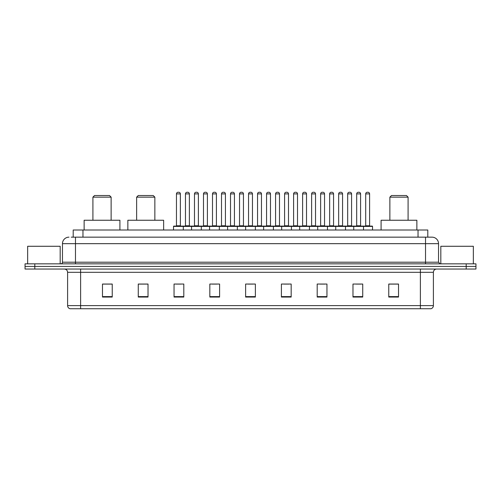 <?xml version="1.0" encoding="UTF-8"?>
<svg xmlns="http://www.w3.org/2000/svg" width="501" height="501" viewBox="0 0 501 501"><rect width="100%" height="100%" fill="white"/><g stroke="black" fill="none" stroke-linecap="round" stroke-linejoin="round"><path stroke-width="0.75" d="M71.248 237.161L75.476 237.161L71.248 237.161L73.202 237.161L73.202 230.003L427.798 230.003L427.798 237.161M68.969 237.161A6.507 6.507 0 0 0 62.462 243.668L62.462 262.211A1.628 1.628 0 0 1 60.834 263.839M438.538 243.668L75.476 243.668L75.476 237.161L432.031 237.161A6.507 6.507 0 0 1 438.538 243.668L438.538 262.211L440.166 263.839M34.807 263.839L25.05 263.839L25.05 266.438L34.807 266.438L25.05 266.438L25.05 269.043L34.807 269.043L34.807 266.438L466.193 266.438L34.807 266.438L34.807 263.839L466.193 263.839L466.193 266.438L475.95 266.438L466.193 266.438L466.193 269.043L34.807 269.043M475.95 263.839L475.95 266.438L475.95 263.839L466.193 263.839M431.931 237.161L429.752 237.161M430.891 308.735L70.109 308.735M69.946 308.735A3.25 3.25 0 0 1 67.604 305.61L80.617 305.61L80.617 308.735L420.383 308.735L420.383 305.61L433.396 305.61L433.396 272.3A3.25 3.25 0 0 1 436.653 269.043M67.604 305.61L67.604 272.3C67.41 270.321 66.326 269.237 64.347 269.043M398.52 297.055L398.52 284.042L388.763 284.042L388.763 297.055L398.52 297.055M362.737 297.055L362.737 284.042L352.98 284.042L352.98 297.055L362.737 297.055M326.953 297.055L326.953 284.042L317.189 284.042L317.189 297.055L326.953 297.055M291.169 297.055L291.169 284.042L281.405 284.042L281.405 297.055L291.169 297.055M112.237 297.055L112.237 284.042L102.48 284.042L102.48 297.055L112.237 297.055M148.02 297.055L148.02 284.042L138.263 284.042L138.263 297.055L148.02 297.055M183.811 297.055L183.811 284.042L174.047 284.042L174.047 297.055L183.811 297.055M219.595 297.055L219.595 284.042L209.831 284.042L209.831 297.055L219.595 297.055M255.378 297.055L255.378 284.042L245.622 284.042L245.622 297.055L255.378 297.055M475.95 269.043L475.95 266.438L475.95 269.043L466.193 269.043M420.383 308.735L430.797 308.735M320.152 284.105L325.03 284.105M356.198 284.105L361.077 284.105M212.017 284.105L216.895 284.105M175.97 284.105L180.848 284.105M284.105 284.105L288.983 284.105M248.058 284.105L252.942 284.105M148.02 284.105L138.263 284.105M112.237 284.105L102.48 284.105M398.52 284.105L388.763 284.105M60.183 263.839L60.183 246.273L27.655 246.273L27.655 263.839M92.91 197.15L111.128 197.15L109.506 195.522L94.539 195.522L92.91 197.15L92.91 220.246M111.128 197.15L111.128 220.246M119.914 230.003L119.914 220.246L84.13 220.246L84.13 230.003M136.635 197.15L154.853 197.15L153.231 195.522L138.263 195.522L136.635 197.15L136.635 220.246M154.853 197.15L154.853 220.246M163.639 230.003L163.639 220.246L127.855 220.246L127.855 230.003M389.872 197.15L408.09 197.15L406.461 195.522L391.494 195.522L389.872 197.15L389.872 220.246M408.09 197.15L408.09 220.246M416.87 230.003L416.87 220.246L381.086 220.246L381.086 230.003M473.345 263.839L473.345 246.273L440.817 246.273L440.817 263.839M363.093 226.101L372.205 226.101A0.326 0.326 0 0 1 372.531 226.427L173.528 226.427A0.326 0.326 0 0 1 173.853 226.101L182.965 226.101L173.853 226.101M183.291 230.003L183.291 226.427A0.326 0.326 0 0 0 182.965 226.101M180.36 193.893L176.458 193.893A1.628 1.628 0 0 1 178.08 192.265L178.732 192.265A1.628 1.628 0 0 1 180.36 193.893L180.36 225.776A0.326 0.326 0 0 0 180.686 226.101M176.458 193.893L176.458 225.776A0.326 0.326 0 0 1 176.133 226.101M173.528 226.427L173.528 230.003M191.551 230.003L191.551 226.427A0.326 0.326 0 0 1 191.877 226.101L200.989 226.101L191.877 226.101M201.308 230.003L201.308 226.427A0.326 0.326 0 0 0 200.989 226.101M198.383 193.893L194.482 193.893A1.628 1.628 0 0 1 196.104 192.265L196.755 192.265A1.628 1.628 0 0 1 198.383 193.893L198.383 225.776A0.326 0.326 0 0 0 198.709 226.101M194.482 193.893L194.482 225.776A0.326 0.326 0 0 1 194.156 226.101M209.575 230.003L209.575 226.427A0.326 0.326 0 0 1 209.9 226.101L219.006 226.101L209.9 226.101M219.332 230.003L219.332 226.427A0.326 0.326 0 0 0 219.006 226.101M216.407 193.893L212.499 193.893A1.628 1.628 0 0 1 214.127 192.265L214.779 192.265A1.628 1.628 0 0 1 216.407 193.893L216.407 225.776A0.326 0.326 0 0 0 216.733 226.101M212.499 193.893L212.499 225.776A0.326 0.326 0 0 1 212.18 226.101M227.598 230.003L227.598 226.427A0.326 0.326 0 0 1 227.924 226.101L237.029 226.101L227.924 226.101M237.355 230.003L237.355 226.427A0.326 0.326 0 0 0 237.029 226.101M234.43 193.893L230.523 193.893A1.628 1.628 0 0 1 232.151 192.265L232.802 192.265A1.628 1.628 0 0 1 234.43 193.893L234.43 225.776A0.326 0.326 0 0 0 234.756 226.101M230.523 193.893L230.523 225.776A0.326 0.326 0 0 1 230.197 226.101M245.622 230.003L245.622 226.427A0.326 0.326 0 0 1 245.947 226.101L255.053 226.101L245.947 226.101M255.378 230.003L255.378 226.427A0.326 0.326 0 0 0 255.053 226.101M252.454 193.893L248.546 193.893A1.628 1.628 0 0 1 250.174 192.265L250.826 192.265A1.628 1.628 0 0 1 252.454 193.893L252.454 225.776A0.326 0.326 0 0 0 252.78 226.101M248.546 193.893L248.546 225.776A0.326 0.326 0 0 1 248.22 226.101M263.645 230.003L263.645 226.427A0.326 0.326 0 0 1 263.971 226.101L273.076 226.101A0.326 0.326 0 0 1 273.402 226.427L273.402 230.003M270.477 193.893L266.57 193.893A1.628 1.628 0 0 1 268.198 192.265L268.849 192.265A1.628 1.628 0 0 1 270.477 193.893L270.477 225.776A0.326 0.326 0 0 0 270.803 226.101M266.57 193.893L266.57 225.776A0.326 0.326 0 0 1 266.244 226.101M281.668 230.003L281.668 226.427A0.326 0.326 0 0 1 281.994 226.101L291.1 226.101A0.326 0.326 0 0 1 291.425 226.427L291.425 230.003M288.501 193.893L284.593 193.893A1.628 1.628 0 0 1 286.221 192.265L286.873 192.265A1.628 1.628 0 0 1 288.501 193.893L288.501 225.776A0.326 0.326 0 0 0 288.82 226.101M284.593 193.893L284.593 225.776A0.326 0.326 0 0 1 284.267 226.101M299.692 230.003L299.692 226.427A0.326 0.326 0 0 1 300.011 226.101L309.123 226.101A0.326 0.326 0 0 1 309.449 226.427L309.449 230.003M306.518 193.893L302.617 193.893A1.628 1.628 0 0 1 304.245 192.265L304.896 192.265A1.628 1.628 0 0 1 306.518 193.893L306.518 225.776A0.326 0.326 0 0 0 306.844 226.101M302.617 193.893L302.617 225.776A0.326 0.326 0 0 1 302.291 226.101M317.709 230.003L317.709 226.427A0.326 0.326 0 0 1 318.035 226.101L327.147 226.101A0.326 0.326 0 0 1 327.472 226.427L327.472 230.003M324.542 193.893L320.64 193.893A1.628 1.628 0 0 1 322.268 192.265L322.92 192.265A1.628 1.628 0 0 1 324.542 193.893L324.542 225.776A0.326 0.326 0 0 0 324.867 226.101M320.64 193.893L320.64 225.776A0.326 0.326 0 0 1 320.314 226.101M335.733 230.003L335.733 226.427A0.326 0.326 0 0 1 336.058 226.101L345.17 226.101A0.326 0.326 0 0 1 345.496 226.427L345.496 230.003M342.565 193.893L338.663 193.893A1.628 1.628 0 0 1 340.292 192.265L340.943 192.265A1.628 1.628 0 0 1 342.565 193.893L342.565 225.776A0.326 0.326 0 0 0 342.891 226.101M338.663 193.893L338.663 225.776A0.326 0.326 0 0 1 338.338 226.101M353.756 230.003L353.756 226.427A0.326 0.326 0 0 1 354.082 226.101L363.194 226.101A0.326 0.326 0 0 1 363.519 226.427L363.519 230.003M360.588 193.893L356.687 193.893A1.628 1.628 0 0 1 358.315 192.265L358.96 192.265A1.628 1.628 0 0 1 360.588 193.893L360.588 225.776A0.326 0.326 0 0 0 360.914 226.101M356.687 193.893L356.687 225.776A0.326 0.326 0 0 1 356.361 226.101M191.977 226.101L182.865 226.101M185.47 193.893A1.628 1.628 0 0 1 187.092 192.265L187.743 192.265A1.628 1.628 0 0 1 189.372 193.893L185.47 193.893L185.47 225.776A0.326 0.326 0 0 1 185.145 226.101M189.372 193.893L189.372 225.776A0.326 0.326 0 0 0 189.697 226.101M209.994 226.101L200.888 226.101M203.494 193.893A1.628 1.628 0 0 1 205.116 192.265L205.767 192.265A1.628 1.628 0 0 1 207.395 193.893L203.494 193.893L203.494 225.776A0.326 0.326 0 0 1 203.168 226.101M207.395 193.893L207.395 225.776A0.326 0.326 0 0 0 207.721 226.101M228.018 226.101L218.912 226.101M221.511 193.893A1.628 1.628 0 0 1 223.139 192.265L223.79 192.265A1.628 1.628 0 0 1 225.419 193.893L221.511 193.893L221.511 225.776A0.326 0.326 0 0 1 221.185 226.101M225.419 193.893L225.419 225.776A0.326 0.326 0 0 0 225.744 226.101M246.041 226.101L236.935 226.101M239.534 193.893A1.628 1.628 0 0 1 241.163 192.265L241.814 192.265A1.628 1.628 0 0 1 243.442 193.893L239.534 193.893L239.534 225.776A0.326 0.326 0 0 1 239.209 226.101M243.442 193.893L243.442 225.776A0.326 0.326 0 0 0 243.768 226.101M264.065 226.101L254.959 226.101M257.558 193.893A1.628 1.628 0 0 1 259.186 192.265L259.837 192.265A1.628 1.628 0 0 1 261.466 193.893L257.558 193.893L257.558 225.776A0.326 0.326 0 0 1 257.232 226.101M261.466 193.893L261.466 225.776A0.326 0.326 0 0 0 261.791 226.101M282.088 226.101L272.982 226.101M275.581 193.893A1.628 1.628 0 0 1 277.21 192.265L277.861 192.265A1.628 1.628 0 0 1 279.489 193.893L275.581 193.893L275.581 225.776A0.326 0.326 0 0 1 275.256 226.101M279.489 193.893L279.489 225.776A0.326 0.326 0 0 0 279.815 226.101M300.112 226.101L291.006 226.101M293.605 193.893A1.628 1.628 0 0 1 295.233 192.265L295.884 192.265A1.628 1.628 0 0 1 297.506 193.893L293.605 193.893L293.605 225.776A0.326 0.326 0 0 1 293.279 226.101M297.506 193.893L297.506 225.776A0.326 0.326 0 0 0 297.832 226.101M318.135 226.101L309.023 226.101M311.628 193.893A1.628 1.628 0 0 1 313.257 192.265L313.908 192.265A1.628 1.628 0 0 1 315.53 193.893L311.628 193.893L311.628 225.776A0.326 0.326 0 0 1 311.303 226.101M315.53 193.893L315.53 225.776A0.326 0.326 0 0 0 315.855 226.101M336.158 226.101L327.047 226.101M329.652 193.893A1.628 1.628 0 0 1 331.28 192.265L331.931 192.265A1.628 1.628 0 0 1 333.553 193.893L329.652 193.893L329.652 225.776A0.326 0.326 0 0 1 329.326 226.101M333.553 193.893L333.553 225.776A0.326 0.326 0 0 0 333.879 226.101M354.182 226.101L345.07 226.101M347.675 193.893A1.628 1.628 0 0 1 349.303 192.265L349.955 192.265A1.628 1.628 0 0 1 351.577 193.893L347.675 193.893L347.675 225.776A0.326 0.326 0 0 1 347.35 226.101M351.577 193.893L351.577 225.776A0.326 0.326 0 0 0 351.902 226.101M365.699 193.893A1.628 1.628 0 0 1 367.327 192.265L367.972 192.265A1.628 1.628 0 0 1 369.6 193.893L365.699 193.893L365.699 225.776A0.326 0.326 0 0 1 365.373 226.101M369.6 193.893L369.6 225.776A0.326 0.326 0 0 0 369.926 226.101M372.531 226.427L372.531 230.003M82.966 237.161L82.966 230.003M418.034 237.161L418.034 230.003M75.476 263.839L75.476 243.668L62.462 243.668M62.462 262.211L438.538 262.211M425.524 237.161L425.524 263.839M420.383 269.043L420.383 272.3L67.604 272.3M433.396 272.3L420.383 272.3L420.383 305.61L80.617 305.61L80.617 269.043M255.378 296.605L245.622 296.605M219.595 296.605L209.831 296.605M183.811 296.605L174.047 296.605M148.02 296.605L138.263 296.605M112.237 296.605L102.48 296.605M291.169 296.605L281.405 296.605M326.953 296.605L317.189 296.605M362.737 296.605L352.98 296.605M398.52 296.605L388.763 296.605M176.458 225.776L180.36 225.776M194.482 225.776L198.383 225.776M212.499 225.776L216.407 225.776M230.523 225.776L234.43 225.776M248.546 225.776L252.454 225.776M266.57 225.776L270.477 225.776M284.593 225.776L288.501 225.776M302.617 225.776L306.518 225.776M320.64 225.776L324.542 225.776M338.663 225.776L342.565 225.776M356.687 225.776L360.588 225.776M185.47 225.776L189.372 225.776M203.494 225.776L207.395 225.776M221.511 225.776L225.419 225.776M239.534 225.776L243.442 225.776M257.558 225.776L261.466 225.776M275.581 225.776L279.489 225.776M293.605 225.776L297.506 225.776M311.628 225.776L315.53 225.776M329.652 225.776L333.553 225.776M347.675 225.776L351.577 225.776M365.699 225.776L369.6 225.776M431.054 308.735C432.526 308.209 433.309 307.169 433.396 305.61"/></g></svg>
